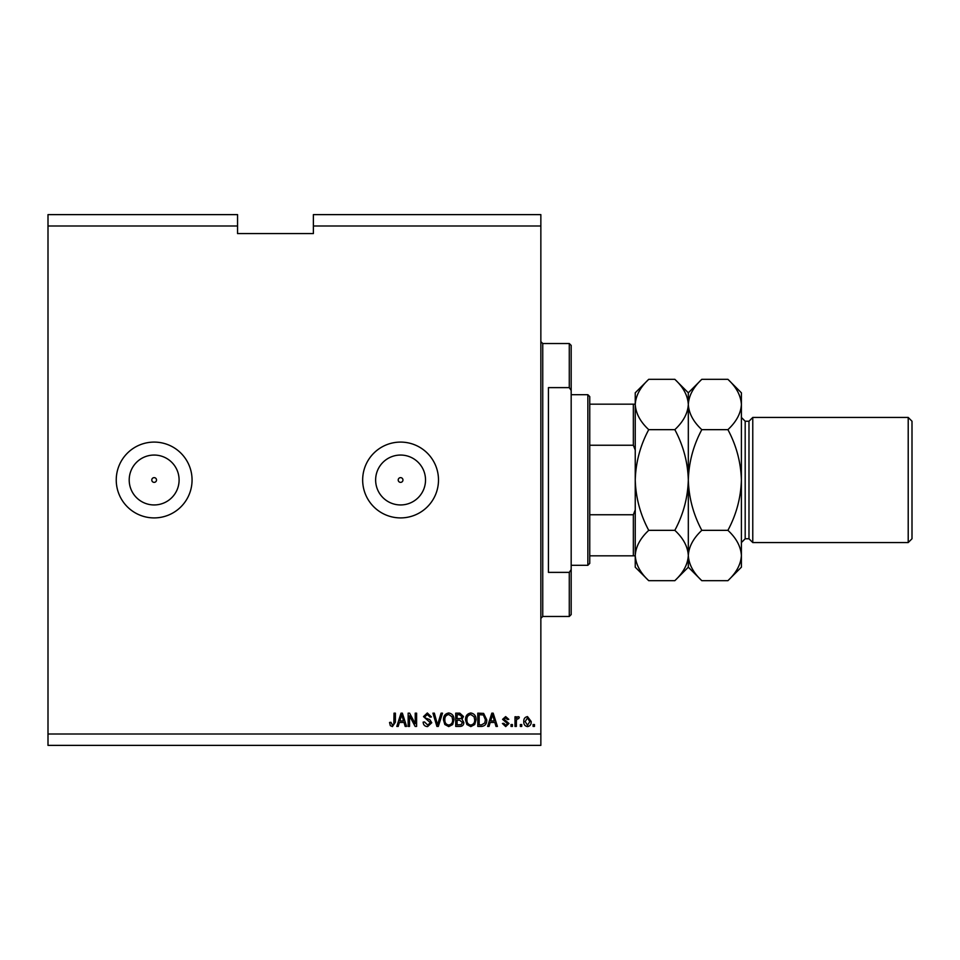 <?xml version="1.0" encoding="UTF-8"?>
<svg xmlns="http://www.w3.org/2000/svg" width="960" height="960" viewBox="0 0 960 960"><rect width="100%" height="100%" fill="white"/><g stroke="black" fill="none" stroke-linecap="round" stroke-linejoin="round"><path stroke-width="1.44" d="M400.572 477.636A2.364 2.364 0 0 0 398.208 480A2.364 2.364 0 0 0 400.572 482.364A2.364 2.364 0 0 0 402.948 480A2.364 2.364 0 0 0 400.572 477.636M154.152 477.636A2.364 2.364 0 0 0 151.788 480A2.364 2.364 0 0 0 154.152 482.364A2.364 2.364 0 0 0 156.516 480A2.364 2.364 0 0 0 154.152 477.636M154.152 455.052A24.948 24.948 0 0 0 129.204 480A24.948 24.948 0 0 0 154.152 504.948A24.948 24.948 0 0 0 179.1 480A24.948 24.948 0 0 0 154.152 455.052M400.572 455.052A24.948 24.948 0 0 0 375.636 480A24.948 24.948 0 0 0 400.572 504.948A24.948 24.948 0 0 0 425.52 480A24.948 24.948 0 0 0 400.572 455.052M400.572 442.092A37.908 37.908 0 0 0 362.664 480A37.908 37.908 0 0 0 400.572 517.908A37.908 37.908 0 0 0 438.492 480A37.908 37.908 0 0 0 400.572 442.092M154.152 442.092A37.908 37.908 0 0 0 116.244 480A37.908 37.908 0 0 0 154.152 517.908A37.908 37.908 0 0 0 192.06 480A37.908 37.908 0 0 0 154.152 442.092M48 225.996L48 214.62L237.552 214.62L237.552 225.996L48 225.996L48 734.004L540.852 734.004L540.852 745.38L48 745.38L48 734.004M237.552 225.996L237.552 233.58L313.38 233.58L313.38 214.62L540.852 214.62L540.852 734.004M313.38 225.996L540.852 225.996M409.536 715.86L409.536 726.42L408.156 726.42L408.156 713.16L409.62 713.16L415.224 723.732L415.224 713.16L416.604 713.16L416.604 726.42L415.128 726.42L409.536 715.86M431.772 722.736L427.584 726.6C424.8 726.42 423.312 724.932 423.156 722.112L424.524 721.944L427.704 725.04L430.392 722.772L423.492 716.616L427.344 712.98L431.424 716.952L430.044 717.12L427.392 714.528L424.872 716.652L425.304 717.996L429.72 719.568L431.772 722.736M442.5 713.16L438.324 726.42L436.896 726.42L432.936 713.16L434.352 713.16L437.544 724.872L441.072 713.16L442.5 713.16M448.74 726.6L444.828 724.512L443.484 719.964C443.328 716.016 445.08 713.688 448.752 712.98C452.34 713.676 454.092 715.944 453.996 719.808L452.64 724.572L448.74 726.6M470.796 726.6L466.884 724.512L465.54 719.964C465.384 716.016 467.136 713.688 470.808 712.98C474.408 713.676 476.148 715.944 476.052 719.808L474.708 724.572L470.796 726.6M521.724 724.524L521.724 726.42L520.344 726.42L520.344 724.524L521.724 724.524M531.192 721.5C531.372 724.38 530.148 726.072 527.496 726.6C524.88 726.084 523.644 724.416 523.788 721.596C523.632 718.764 524.868 717.108 527.496 716.604L531.192 721.5M392.412 726.6L390.336 725.664L389.544 722.46L390.924 722.292L392.472 725.04L393.852 724.044L394.032 713.16L395.4 713.16L395.4 722.16L392.412 726.6M490.188 722.46L489.036 726.42L487.596 726.42L491.832 713.16L493.176 713.16L497.424 726.42L495.984 726.42L494.832 722.46L490.188 722.46M508.968 723.48L505.704 726.6L502.416 723.492L503.796 723.324L505.8 725.22L507.588 723.72L502.596 719.352L505.656 716.604L508.8 719.364L507.42 719.532L505.704 717.984L503.976 719.16L508.968 723.48M512.412 724.524L512.412 726.42L511.032 726.42L511.032 724.524L512.412 724.524M516.372 721.416L516.372 726.42L515.004 726.42L515.004 716.772L516.372 716.772L516.372 718.308L518.004 716.604L519.312 717.12L518.796 718.5L516.624 719.448L516.372 721.416M534.468 724.524L534.468 726.42L533.088 726.42L533.088 724.524L534.468 724.524M486.732 719.712C486.972 723.648 485.292 725.88 481.692 726.42L477.78 726.42L477.78 713.16L483.624 713.4L486.732 719.712M463.824 722.532C463.704 725.1 462.372 726.408 459.804 726.42L455.724 726.42L455.724 713.16L459.828 713.16L463.476 716.496L461.988 719.268L463.824 722.532M399.372 722.46L398.22 726.42L396.78 726.42L401.028 713.16L402.372 713.16L406.608 726.42L405.18 726.42L404.016 722.46L399.372 722.46M491.892 717.048L490.644 720.912L494.376 720.912L492.516 714.54L491.892 717.048M527.46 717.984L525.168 721.596L527.532 725.22L529.824 721.596L527.46 717.984M479.16 714.708L479.16 724.872L481.524 724.872L484.836 722.94L485.364 719.7L483.36 714.972L479.16 714.708M470.82 714.528C468.012 715.104 466.704 716.928 466.92 719.988C466.836 722.844 468.12 724.524 470.784 725.04C473.532 724.488 474.828 722.724 474.672 719.76L474.096 716.76L470.82 714.528M457.104 714.708L457.104 718.668L460.884 718.548L462.096 716.712L459.36 714.708L457.104 714.708M457.104 720.216L457.104 724.872L461.172 724.704L462.444 722.544L459.636 720.216L457.104 720.216M448.764 714.528C445.944 715.104 444.648 716.928 444.864 719.988C444.78 722.844 446.064 724.524 448.728 725.04C451.476 724.488 452.772 722.724 452.616 719.76L452.04 716.76L448.764 714.528M401.076 717.048L399.828 720.912L403.56 720.912L401.7 714.54L401.076 717.048M569.28 387.624L569.28 343.524L571.176 345.42L571.176 390.444L569.28 387.624L548.436 387.624L548.436 572.376L569.28 572.376L571.176 569.556L571.176 614.58L569.28 616.476L569.28 572.376M571.176 569.556L571.176 390.444M587.856 394.704L589.752 396.6L589.752 563.4L587.856 565.296L587.856 394.704L571.176 394.704M635.244 450.084L633.348 445.248L633.348 404.172L634.548 404.172M589.752 445.248L633.348 445.248M589.752 514.752L633.348 514.752L635.244 509.916M635.244 555.828L633.348 555.828L635.244 555.828M589.752 555.828L633.348 555.828L633.348 514.752M589.752 404.172L633.348 404.172M748.98 538.764L745.188 538.764L745.188 421.236L748.98 421.236L748.98 538.764L752.772 542.556L752.772 417.444L908.208 417.444L908.208 542.556L752.772 542.556M908.208 417.444L912 421.236L912 538.764L908.208 542.556M674.832 429.66C683.292 445.464 687.792 462.24 688.32 480C687.78 497.808 683.28 514.584 674.832 530.34C683.268 538.176 687.756 546.564 688.32 555.516C687.804 564.36 683.304 572.748 674.832 580.68L648.732 580.68C640.308 572.844 635.808 564.456 635.244 555.516C635.76 546.672 640.26 538.284 648.732 530.34C640.284 514.536 635.784 497.76 635.244 480C635.784 462.192 640.284 445.416 648.732 429.66C640.308 421.824 635.808 413.436 635.244 404.484C635.76 395.64 640.26 387.252 648.732 379.32L674.832 379.32C683.268 387.156 687.756 395.544 688.32 404.484C687.804 413.328 683.304 421.716 674.832 429.66L648.732 429.66M674.832 530.34L648.732 530.34M674.832 379.32L688.32 392.808L688.32 567.192L674.832 580.68M648.732 379.32L635.244 392.808L635.244 567.192L648.732 580.68M688.32 555.516C688.836 546.672 693.336 538.284 701.808 530.34C693.36 514.548 688.86 497.76 688.32 480C688.872 462.192 693.36 445.416 701.808 429.66C693.384 421.824 688.884 413.436 688.32 404.484C688.836 395.64 693.336 387.252 701.808 379.32L727.908 379.32C736.344 387.156 740.832 395.544 741.396 404.484L741.396 567.192L727.908 580.68L701.808 580.68C693.384 572.844 688.884 564.456 688.32 555.516M727.908 379.32L741.396 392.808L741.396 404.484C740.88 413.328 736.38 421.716 727.908 429.66C736.368 445.452 740.856 462.24 741.396 480C740.856 497.808 736.356 514.584 727.908 530.34C736.344 538.176 740.832 546.564 741.396 555.516C740.88 564.36 736.38 572.748 727.908 580.68M727.908 530.34L701.808 530.34M727.908 429.66L701.808 429.66M569.28 343.524L542.748 343.524L542.748 616.476L540.852 618.372M542.748 343.524L540.852 341.628M569.28 616.476L542.748 616.476M587.856 565.296L571.176 565.296M745.188 421.236L741.396 417.444M688.32 567.192L701.808 580.68M688.32 392.808L701.808 379.32M745.188 538.764L741.396 542.556M748.98 421.236L752.772 417.444"/></g></svg>
